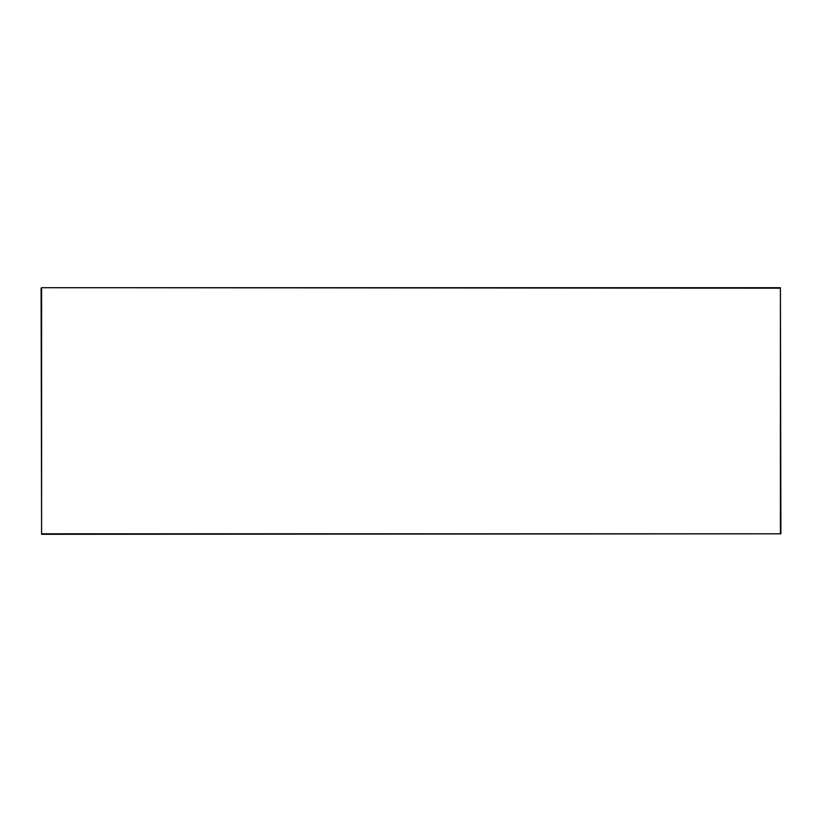 <?xml version="1.0" encoding="UTF-8"?>
<svg xmlns="http://www.w3.org/2000/svg" width="822" height="822" viewBox="0 0 822 822"><rect width="100%" height="100%" fill="white"/><g stroke="black" fill="none" stroke-linecap="round" stroke-linejoin="round"><path stroke-width="1.23" d="M41.1 288.193L41.593 534.3L780.9 533.807L780.407 287.7L41.593 287.7L780.407 288.193L780.407 533.807L41.593 533.807L41.593 287.7"/></g></svg>
